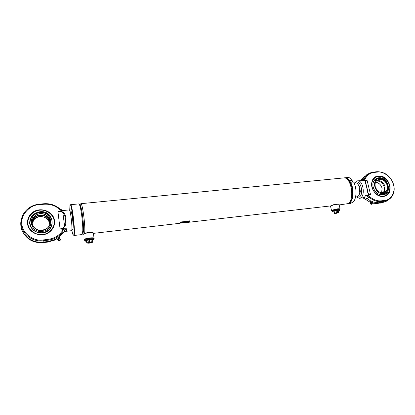 <?xml version="1.0" encoding="UTF-8"?>
<svg xmlns="http://www.w3.org/2000/svg" width="415" height="415" viewBox="0 0 415 415"><rect width="100%" height="100%" fill="white"/><g stroke="black" fill="none" stroke-linecap="round" stroke-linejoin="round"><path stroke-width="0.62" d="M344.248 177.931L344.279 177.931C352.024 176.354 355.956 200.243 348.444 203.511L347.023 203.962M83.13 232.561L83.187 232.431C84.722 229.422 81.299 202.39 79.805 205.596C80.183 205.109 80.671 206.058 81.267 208.444L80.251 207.22C79.701 204.994 79.229 203.884 78.834 203.895L70.56 204.704L70.042 205.337M84.541 233.401C85.827 228.53 82.544 202.562 80.806 203.698L80.422 204.253M346.686 204.056L351.095 203.5L347.433 203.988L348.833 203.537C356.397 200.253 352.439 176.24 344.642 177.822L343.9 177.916M347.065 204.03L348.46 203.583C356.013 200.295 352.06 176.276 344.268 177.859M185.754 221.745L183.259 222.533L186.729 222.134L189.593 221.304L185.754 221.745M179.83 222.928L183.217 222.539L183.617 221.989L180.219 222.378L179.83 222.928M180.338 222.16L189.971 220.79L180.338 222.16M339.174 204.943L347.708 203.666C355.25 200.383 351.303 176.349 343.521 177.931L80.806 203.698M179.104 223.379L93.396 233.37M179.264 223.332L183.088 222.668L179.264 223.332M183.134 222.663L188.586 222.258L183.134 222.663M83.14 232.104L83.457 229.718L83.14 232.104M81.179 208.335C80.733 206.634 80.344 205.788 80.022 205.799C80.344 205.788 80.733 206.634 81.179 208.335M184.156 222.274L186.729 222.134M186.703 221.984L188.82 221.392M184.089 222.554L184.768 222.699M184.748 222.544L187.009 222.279M179.975 222.756L183.217 222.539M183.191 222.388L183.487 222.004M179.612 223.13L182.642 222.943M180.411 222.004L189.831 221.071M330.734 206.048L331.191 205.565C333.795 204.465 336.228 203.967 338.5 204.071L338.77 204.237M330.511 206.395L330.999 205.876C333.79 204.694 336.399 204.159 338.837 204.273L339.096 204.616M331.616 210.955L332.021 210.348C335.211 209.077 337.898 208.569 340.072 208.828L339.812 209.518M332.093 211.219L332.342 210.597C334.002 209.606 339.921 208.574 339.937 209.269L340.16 208.927M83.576 234.044C83.726 233.074 90.724 231.861 92.607 232.478L93.11 232.779M83.27 234.574L83.275 234.413C83.436 233.375 90.937 232.073 92.955 232.727L93.484 233.235M84.141 239.979L83.97 239.652C84.167 238.537 92.856 237.204 94.039 238.096L94.065 238.609M84.66 240.311L84.359 239.937C84.587 238.791 93.743 237.556 93.915 238.641L93.697 239.03M70.56 204.704C72.153 203.558 75.499 232.13 74.114 235.134L73.844 235.507L82.103 234.553L82.787 230.999C82.99 225.252 81.662 212.796 80.251 207.22M83.187 232.431L83.524 229.594C83.711 224.463 82.533 213.419 81.267 208.444M59.776 238.822L58.266 239.896L58.577 240.643M58.235 239.86L57.586 239.46L59.542 238.137M59.2 240.954L58.619 240.684L60.408 239.471M57.415 239.465L59.558 237.821L58.956 237.001L57.991 237.499L56.808 238.646L57.415 239.465L56.917 238.324M59.584 240.57L60.486 240.046L59.584 240.57M57.519 239.144L58.598 238.324L57.991 237.499M58.598 238.324L59.558 237.821M54.106 220.915C53.768 214.851 46.153 209.181 39.679 210.192C33.127 210.452 26.825 217.6 27.924 223.69C28.199 229.869 36.027 235.642 42.548 234.506C49.172 234.138 55.262 226.891 54.106 220.915M27.499 222.834L28.583 218.399M39.892 212.267L44.41 212.677C48.073 213.865 50.5 216.168 51.688 219.602L52.057 221.304C52.166 227.55 48.918 231.363 42.309 232.748C35.503 232.867 31.4 229.832 29.999 223.644C29.979 217.335 33.278 213.538 39.892 212.267L40.037 212.708C52.783 210.95 55.195 230.335 42.242 231.373C29.289 233.256 27.032 213.518 40.037 212.708M39.866 211.759C54.292 209.777 57.037 231.72 42.361 232.914C35.368 233.002 31.13 229.863 29.647 223.509C29.673 217.024 33.076 213.108 39.866 211.759M28.101 220.043L27.509 223.052M53.779 225.35L53.519 227.067M35.462 217.128L33.568 218.612M39.939 216.454C36.126 216.921 33.501 219.001 32.074 222.694M49.67 223.841C48.555 218.959 45.302 216.547 39.928 216.604C37.801 216.848 35.98 217.683 34.466 219.11L34.518 217.922C33.076 219.348 32.251 221.034 32.043 222.985C32.147 220.868 32.982 219.042 34.538 217.496C36.063 216.054 37.905 215.214 40.053 214.975C45.484 214.918 48.768 217.356 49.899 222.284L49.717 225.122M31.888 222.985C31.939 217.787 34.689 214.622 40.131 213.497C45.676 213.512 49.058 216.028 50.288 221.039C50.298 226.201 47.585 229.376 42.143 230.574C37.568 231.357 32.09 227.316 31.888 222.985M34.518 217.922C36.043 216.485 37.874 215.644 40.022 215.401C45.437 215.344 48.711 217.776 49.836 222.689L49.888 223.96M40.722 214.929L39.306 215.084M50.345 222.139L49.593 220.458M47.756 214.316L48.27 214.669M60.611 210.742L60.694 211.219L57.939 211.795L61.705 210.633L59.578 209.321C55.154 205.498 49.914 203.807 43.855 204.253L39.052 204.714C29.605 204.901 20.221 215.427 21.954 224.245C22.151 233.209 33.797 241.774 43.207 239.943L43.274 240.747L48.13 240.181C53.768 239.429 58.344 236.986 61.845 232.851L63.013 231.274L67.121 228.795L66.161 231.285L71.567 230.678L71.831 230.003C72.36 227.171 70.866 213.165 69.751 210.504L69.352 209.902L63.983 210.447L64.802 210.602L60.694 211.219L63.454 212.262C66.224 215.743 66.805 220.318 65.197 225.993L64.522 225.656C63.791 227.576 62.307 228.655 60.076 228.893L62.898 228.722L65.197 225.993M27.561 223.649C27.224 219.857 28.417 216.547 31.146 213.725C38.445 205.85 53.706 210.571 54.474 220.796C54.879 225.06 53.395 228.675 50.018 231.643C42.475 238.495 28.225 233.505 27.561 223.649M62.95 229.365L62.898 228.722L67.121 228.795L62.95 229.365L60.076 228.893L57.939 211.795C60.149 211.468 61.799 211.806 62.893 212.807L63.454 212.262M72.962 228.945L73.035 228.592C73.512 226.108 72.215 213.964 71.23 211.634L70.737 211.256M23.193 214.752C21.248 218.14 20.465 221.745 20.854 225.578C21.715 235.642 32.505 243.569 43.207 242.085L48.031 241.52L54.837 239.574L56.865 238.48M43.207 239.943L48.067 239.382C54.168 238.526 58.909 235.73 62.302 230.989L64.055 229.246L64.003 228.603M62.302 230.989L63.013 231.274L62.847 232.888L62.862 231.492L61.845 232.851L61.928 234.076L62.639 233.152M59.578 209.321L60.03 209.015C55.449 205.041 50.033 203.298 43.777 203.765M61.794 211.111L61.705 210.633L64.802 210.602L63.075 210.509L60.035 209.015M66.4 231.01L64.252 231.71L62.847 232.888M58.956 237.007L61.928 234.076M64.522 225.656C66.151 220.334 65.606 216.049 62.893 212.807L64.522 225.656M358.384 184.831L359.805 186.942L360.334 191.88L359.385 194.236M355.562 197.037L357.611 196.637C358.69 195.999 359.406 194.697 359.769 192.736L359.074 186.216C358.062 183.871 356.801 182.725 355.287 182.776L354.052 182.901M377.064 203.511L372.234 203.117L371.513 202.686L370.745 202.779L370.434 203.402M370.662 202.416L371.653 202.022L372.473 202.774M370.595 203.936L370.434 203.532L371.389 203.251L372.151 203.926M370.611 202.178L371.669 201.939L372.597 202.587M371.202 204.32L370.631 204.05L371.275 203.807L371.871 204.222L371.202 204.32M372.25 202.048L372.769 202.562L372.935 201.804L372.416 201.291L371.259 201.062L370.626 201.358L370.46 202.115L371.093 201.825L372.25 202.048L372.416 201.291M371.259 201.062L371.093 201.825M373.111 182.833L373.936 180.982C375.01 179.368 376.514 178.45 378.439 178.227L380.622 178.362M382.926 194.827L380.846 194.749C374.895 193.929 370.735 185.261 374.04 180.629C375.15 178.964 376.701 178.019 378.688 177.786C388.269 176.391 392.756 194.101 382.926 194.827M387.937 189.52L386.324 192.819L382.537 194.728L379.777 194.474M389.478 185.36C388.518 180.473 382.651 175.794 378.371 176.525C373.946 176.645 370.538 182.304 372.022 187.212C372.95 192.171 378.947 196.918 383.242 196.108C387.693 195.916 390.977 190.184 389.478 185.36M379.46 178.497L382.324 178.865C387.164 181.324 388.969 185.054 387.745 190.054C386.863 192.067 385.348 193.229 383.206 193.53C374.641 194.843 370.745 178.969 379.46 178.497L378.439 178.227M375.176 186.641C372.769 177.807 385.504 176.551 387.434 185.344C389.934 194.116 377.136 195.564 375.176 186.641M383.05 192.752C384.357 191.211 384.757 189.292 384.238 186.994C382.884 183.02 380.363 181.013 376.67 180.982L376.327 181.028M383.496 192.669L384.638 191.133L385.006 186.584C384.134 183.648 382.339 181.708 379.632 180.774L376.633 180.701M377.484 180.561L376.504 180.831M371.882 187.181C370.958 182.232 372.38 178.766 376.14 176.785L378.413 176.199C383.963 176.261 387.771 179.285 389.82 185.277C390.8 190.361 389.312 193.883 385.348 195.844L383.419 196.321C377.795 196.321 373.951 193.271 371.882 187.181M383.481 196.383C371.892 198.173 366.663 176.691 378.433 176.09C389.825 174.44 395.184 195.496 383.481 196.383M354.939 182.813L356.428 181.22L357.585 180.831C362.985 179.768 365.672 195.704 360.453 197.997L359.447 198.318L356.444 196.938M359.447 198.318L364.22 197.576L365.631 195.631L368.795 194.832L367.778 192.876C367.01 188.363 366.092 184.592 365.024 181.552L365.288 180.421L357.585 180.831M355.199 182.787L355.712 182.398C360.552 179.041 364.329 194.635 359.214 197.016L356.703 196.912M365.159 199.07L362.98 197.924L365.143 199.138M364.22 197.576L367.332 198.661L365.242 199.143L370.704 202.613M388.29 199.906L386.22 201.301L382.417 202.447L379.186 202.826L372.883 202.022M370.989 201.192L367.332 198.661L369.656 196.565L367.996 195.46L368.027 194.915M361.175 180.468L367.057 174.399L369.267 173.403M364.526 180.499L364.271 180.12L361.989 180.587L364.593 178.6L365.314 178.746C367.187 175.011 370.154 172.894 374.216 172.401L373.868 172.018L371.316 172.547C368.287 173.574 366.051 175.592 364.593 178.6L362.611 179.187L361.434 180.442M365.034 180.043L365.288 180.421L367.104 180.484L364.271 180.12L365.314 178.746M365.439 181.827L365.366 181.303L367.104 180.484L370.528 194.521L368.323 193.468L368.048 192.55M368.764 195.377L368.795 194.832L370.528 194.521L368.764 195.377L365.631 195.631L369.096 197.094C372.81 200.435 376.815 201.908 381.11 201.514L381.25 200.834C377.105 201.202 373.241 199.781 369.656 196.565M365.024 181.552L365.506 182.076M367.778 192.876L368.001 192.353M353.072 182.045L352.091 180.556L352.309 180.037C350.82 178.232 349.254 177.397 347.625 177.532L344.642 177.822C346.266 177.693 347.817 178.533 349.3 180.338L352.309 180.037M349.653 180.8L352.091 180.556M351.095 203.5L350.955 202.914M349.518 203.08L352.506 202.738C356.615 199.848 357.263 188.348 353.596 181.988L350.582 182.294C354.228 188.664 353.596 200.191 349.518 203.08M338.375 210.991L339.589 210.301C339.615 210.042 339.003 209.98 337.758 210.115C333.914 210.81 332.327 211.422 332.996 211.956L334.039 211.946M332.674 211.863L332.213 211.733C332.316 211.043 334.215 210.384 337.909 209.762L339.88 209.808L339.584 210.312M339.792 209.43L337.769 209.16C334.08 209.777 332.182 210.436 332.073 211.136L332.161 211.51M334.568 213.165L334.122 211.204L336.02 210.587L336.918 210.483L337.369 212.444L334.568 213.165L337.369 212.444M336.954 210.633L338.225 210.327L338.739 212.662L336.861 212.89L338.676 212.288M336.212 212.968L334.428 213.647L334.142 211.292M336.02 210.587L336.472 212.553M337.328 210.431L337.779 212.397M334.428 213.647L333.904 211.318M334.35 213.279L336.233 213.056M335.694 213.341L336.607 212.854M338.495 212.693L335.73 213.492M336.643 213.004L338.515 212.781M92.172 240.529L93.417 239.834C93.344 239.362 92.094 239.253 89.666 239.491C85.692 240.15 84.416 240.742 85.843 241.276L86.533 241.333M85.215 241.079L84.743 240.923C84.354 240.269 85.998 239.663 89.671 239.107C91.725 238.884 93.079 238.921 93.723 239.216L93.878 239.491L93.37 239.922M93.686 238.941L93.624 238.511C92.981 238.215 91.632 238.179 89.578 238.397C85.905 238.952 84.261 239.559 84.65 240.223L84.686 240.498M86.808 242.925L86.502 240.627L88.032 240L89.241 239.854L89.552 242.158L89.339 242.625L86.808 242.925L89.552 242.158M89.884 242.557L89.79 239.787L92.094 239.963L92.41 242.256L89.884 242.557L90.102 242.09L91.31 241.945L92.41 242.256M89.277 242.63L89.08 243.2L86.761 243.04L86.517 240.736M89.36 240.742L89.588 240.368M88.032 240L88.343 242.303M90.999 239.647L91.31 241.945M89.79 239.787L90.102 242.09M86.761 243.04L89.287 242.734M89.505 242.267L89.619 243.133L89.837 242.671L89.526 240.378M92.343 242.261L89.619 243.133M89.837 242.671L92.353 242.365M93.676 238.864L93.634 238.584M346.956 203.983L348.444 203.526C356.023 200.222 351.962 176.126 344.175 177.926M71.852 230.284C72.661 234.366 73.289 235.886 73.725 234.843C75.229 231.228 71.09 199.511 69.938 205.607L69.72 210.415M58.681 239.419L59.117 240.114M54.37 224.328L54.448 220.962C52.736 213.554 47.798 209.886 39.633 209.954C36.307 210.317 33.48 211.634 31.146 213.896C28.417 216.718 27.224 220.023 27.561 223.815M47.357 219.156C43.108 215.753 38.813 215.738 34.466 219.11L32.137 223.286M42.242 231.373L42.309 232.748M40.146 213.746C45.619 213.694 48.928 216.148 50.065 221.112C50.329 223.903 49.369 226.284 47.196 228.25L42.117 230.424C36.582 230.517 33.247 228.048 32.105 223.011C31.872 220.427 32.702 218.186 34.59 216.282C36.131 214.835 37.983 213.99 40.146 213.746M39.052 204.714L38.963 204.227C35.519 204.574 32.37 205.674 29.512 207.536C23.505 211.78 20.745 217.424 21.227 224.468C22.083 234.387 32.718 242.204 43.274 240.747L43.056 242.635C33.714 243.211 26.949 239.6 22.758 231.803M36.992 241.909L41.739 242.204M56.928 238.801L54.474 240.176L47.844 242.075L43.051 242.64L42.963 242.111M48.067 239.382L47.839 242.08L54.474 240.176L54.837 239.574M43.855 204.253L43.767 203.755L38.974 204.227M21.954 224.23L22.037 226.652M62.203 233.738L59.08 237.173M371.513 202.686L371.389 203.251M385.841 195.626C389.265 193.473 390.505 190.07 389.555 185.417M389.54 185.355C387.475 179.405 383.683 176.401 378.158 176.344L375.29 177.226M382.537 194.728L383.206 193.53M375.222 186.641C374.615 183.342 375.575 181.033 378.091 179.721L379.569 179.342C383.284 179.379 385.826 181.402 387.195 185.412C387.849 188.789 386.858 191.128 384.238 192.441L382.915 192.773C379.17 192.762 376.607 190.734 375.233 186.677M381.665 192.757L382.085 188.151C380.991 184.701 378.828 182.709 375.596 182.169M383.024 202.468L377.136 203.5L379.186 202.826L381.11 201.514L384.352 201.14L388.087 200.014L391.06 197.737M380.28 203.132L382.417 202.447L384.352 201.14L384.498 200.461L381.25 200.834M374.216 172.401L377.443 172.09C383.543 170.918 392.232 177.859 393.487 184.867C395.775 191.761 390.94 200.305 384.498 200.461M360.988 180.489L364.806 176.136M373.925 172.018L377.095 171.706L377.443 172.09M368.043 192.503L365.465 181.915M330.765 205.907L188.446 222.305M338.5 204.071L338.837 204.273M340.072 208.828L339.039 204.356M331.559 210.701L330.605 206.504M92.607 232.478L92.955 232.727M94.039 238.096L93.328 232.872M93.915 238.641L94.21 238.262M83.524 229.594L82.787 230.999M60.393 239.377L59.459 237.93M60.486 240.046L60.398 239.377M54.215 225.065L54.432 220.936C53.649 210.732 38.434 206.011 31.146 213.896M47.196 228.25C42.185 232.929 32.541 229.625 32.095 223C31.867 220.417 32.702 218.181 34.59 216.282L34.538 217.496M46.117 213.331C48.233 214.394 49.873 215.956 51.029 218M22.934 232.13C27.183 239.72 33.89 243.221 43.051 242.64L47.839 242.08M71.23 211.634L69.751 210.504M73.035 228.592L71.831 230.003M63.983 210.447L63.075 210.509L60.009 208.999C55.444 205.031 50.033 203.288 43.767 203.755L38.969 204.216C35.524 204.564 32.37 205.669 29.512 207.536M64.252 231.71L66.161 231.285M359.805 186.942L359.074 186.216M360.334 191.88L359.769 192.736M372.566 202.691L372.229 203.117M372.156 202.971L372.25 203.781M371.871 204.222L372.229 203.843M380.529 194.651L380.846 194.749M373.936 180.982L374.04 180.629M375.886 176.93C380.965 174.518 388.17 179.052 389.597 185.365C390.557 190.023 389.301 193.447 385.82 195.636M386.458 192.669L387.745 190.054M379.466 178.206L382.324 178.865M384.238 192.441C380.073 193.359 377.074 191.429 375.253 186.646C374.636 183.321 375.585 181.013 378.091 179.721L377.173 180.245M375.591 182.18C378.802 182.725 380.96 184.722 382.059 188.171L381.655 192.757M384.041 202.141L377.1 203.511L372.245 203.143M386.22 201.301L388.087 200.014C393.28 196.788 395.163 191.746 393.726 184.882C390.785 176.225 385.239 171.831 377.095 171.706L371.316 172.547M365.169 199.159L370.704 202.655M360.977 180.489L361.875 179.005M365.698 182.673L367.835 191.46M339.589 210.301L339.958 209.974M339.74 209.207L339.88 209.808M93.417 239.834L93.878 239.491M93.624 238.511L93.723 239.216"/></g></svg>
